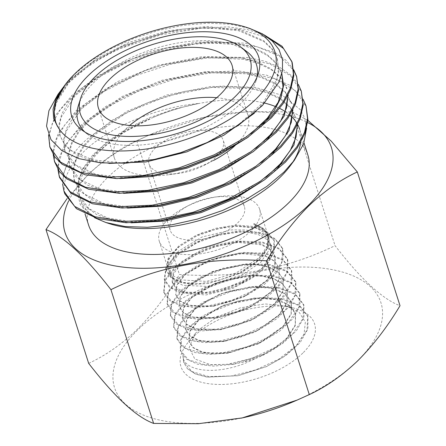 <?xml version="1.0" encoding="UTF-8"?>
<svg xmlns="http://www.w3.org/2000/svg" width="446" height="446" viewBox="0 0 446 446"><rect width="100%" height="100%" fill="white"/><g stroke="black" fill="none" stroke-linecap="round" stroke-linejoin="round"><path stroke-width="0.33" stroke-dasharray="2.23 1.67" d="M254.934 358.751A55.287 27.245 162.3 0 1 242.15 362.336L234.607 363.992L211.148 364.889L194.785 358.997L189.121 347.696L195.242 333.625L198.938 329.611L216.918 316.972L240.411 307.812L265.03 303.938L286.326 306.04L299.233 312.395L305.343 322.129L304.072 334.076L295.553 346.737L282.68 357.514L266.206 366.696L238.236 375.66L207.585 377.087L195.716 373.988L187.32 368.63L183.685 362.375L183.033 355.094C181.611 372.109 220.068 377.026 254.934 358.751C268.297 353.516 278.99 346.743 287.023 338.436L295.324 325.541L295.587 313.616L288.434 304.813L275.104 299.511L257.336 298.24L237.567 301.217L222.22 306.168L198.576 320.434L190.052 331.283L188.848 341.43L193.135 347.78L201.676 352.145L213.667 354.018L228.034 353.165L258.719 343.81L283.015 326.901L291.244 314.079L291.511 302.26L283.89 293.156L269.613 287.943L250.741 287.152L230.108 290.943L222.671 293.345L207.345 300.336L195.242 308.989L186.785 319.749L185.592 329.795L189.851 336.122L198.297 340.404L210.183 342.288L224.416 341.446L254.872 332.175L279.006 315.344L287.174 302.644L287.425 290.887L282.418 283.795L273.398 278.683L261.161 276.041L246.705 275.935L216.182 283.149L191.908 297.515L183.529 308.225L182.325 318.149L186.556 324.443L194.924 328.685L220.865 329.694L251.076 320.451L274.987 303.771L283.104 291.193L283.338 279.486L278.376 272.478L269.445 267.427L257.309 264.751L242.992 264.645L212.681 271.77L188.574 286.053L180.256 296.674L179.063 306.513L183.261 312.73L191.59 316.983L217.314 317.959L247.246 308.788L270.978 292.219L279.012 279.72L279.263 268.141L274.329 261.133L265.476 256.143L239.19 253.378L209.113 260.442L185.235 274.58L176.984 285.111L175.808 294.89L179.961 301.044L188.19 305.22L213.69 306.218L243.416 297.097L266.964 280.657L274.937 268.258L275.176 256.757L270.282 249.827L261.479 244.826L235.432 242.122L205.623 249.091L181.901 263.129L173.717 273.549L172.541 283.232L176.215 288.969L183.406 293.039L205.879 294.99L233.186 288.211L257.231 274.435L262.995 269.211L270.917 257.42L271.491 246.382L266.898 239.513L258.329 234.596L246.51 232.015L232.489 232.037L202.718 239.324L179.063 253.752L170.863 264.668L169.993 274.781L174.369 280.98L182.704 285.223L208.104 286.494L237.495 277.958L260.782 262.27L268.737 250.591L269.356 239.697L264.79 232.924L256.255 228.112L230.526 225.765L200.828 233.264L177.207 247.931L169.051 258.992L168.231 269.25L172.647 275.561L181.043 279.926L206.531 281.398L235.956 273.058L259.293 257.615L267.293 246.075L267.968 235.337L263.051 228.346L253.952 223.552L254.086 224.684L253.718 223.569M167.033 220.396A52.661 25.952 162.3 0 1 168.081 219.343A52.661 25.952 162.3 0 1 185.252 207.245A52.661 25.952 162.3 0 1 218.774 196.547A52.661 25.952 162.3 0 1 259.622 209.185A52.661 25.952 162.3 0 1 250.819 231.056A52.661 25.952 162.3 0 1 197.801 254.136A52.661 25.952 162.3 0 1 159.278 241.208A52.661 25.952 162.3 0 1 166.626 220.831M254.086 224.684L263.441 229.567L268.397 236.681L267.773 247.569L259.834 259.299L239.513 273.593L208.895 283.405L194.54 284.37L182.431 282.652L173.7 278.432L169.151 272.144L170.049 262.114L178.277 251.293L202.01 236.999L231.809 229.874L245.857 229.969L257.693 232.622L266.295 237.634L270.928 244.62L270.382 255.748L262.527 267.745L241.37 282.875L220.737 290.72L210.886 292.788L184.817 292.108L176.365 287.938L172.128 281.76L173.31 272.116L181.505 261.752L205.232 247.837L235.053 240.985L261.15 243.89L269.975 248.952L274.909 256.015L274.719 267.656L266.836 280.3L245.038 296.021L214.203 305.844L200.098 306.776L188.318 305.003L179.939 300.794L175.73 294.6L176.911 284.849L185.157 274.312L209.029 260.174L239.101 253.099L253.328 253.2L265.381 255.865L274.223 260.838L279.151 267.834L278.912 279.436L270.878 291.935L248.996 307.601L218.166 317.524L203.816 318.477L191.825 316.766L183.273 312.507L178.974 306.185L180.167 296.356L188.485 285.763L212.586 271.475L242.892 264.355L257.203 264.445L269.328 267.104L278.265 272.166L283.221 279.168L282.987 290.859L274.881 303.464L252.72 319.286L221.852 329.215L207.345 330.224L195.203 328.457L186.579 324.197L182.23 317.808L183.429 307.863L191.808 297.181L216.07 282.792L246.593 275.606L261.044 275.695L273.286 278.365L282.29 283.439L287.308 290.552L287.04 302.282L278.884 314.993L256.606 330.915L225.47 340.939L210.835 341.937L198.598 340.187L189.868 335.849L185.486 329.438L186.684 319.392L195.136 308.615L219.594 294.065L250.39 286.817L264.946 286.906L277.284 289.644L286.321 294.717L291.366 301.858L291.11 313.716L282.87 326.489L259.065 343.164L230.532 352.385L215.273 353.628L202.462 352.011L193.308 347.612L188.725 340.989L189.946 330.904L198.448 319.994L223.111 305.354L254.125 298.062L268.771 298.112L281.203 300.844L290.346 305.995L295.425 313.164L295.18 325.14L286.862 337.973L275.868 347.322L261.913 355.261L242.15 362.336M257.231 274.435A52.661 25.952 162.3 0 1 220.737 290.72M302.867 353.031A70.156 34.571 162.3 0 1 212.118 384.106A70.156 34.571 162.3 0 1 188.089 342.405A70.156 34.571 162.3 0 1 192.65 337.432A70.156 34.571 162.3 0 1 294.756 308.364A70.156 34.571 162.3 0 1 302.867 353.031M176.677 214.035A38.947 19.195 -17.7 0 0 170.166 230.208A38.947 19.195 -17.7 0 0 198.654 239.77A38.947 19.195 -17.7 0 0 237.863 222.693A38.947 19.195 -17.7 0 0 244.375 206.526A38.947 19.195 -17.7 0 0 214.169 197.177A38.947 19.195 -17.7 0 0 189.372 205.088A38.947 19.195 -17.7 0 0 176.677 214.035M216.728 97.696A70.156 34.571 162.3 0 1 248.004 115.252A70.156 34.571 162.3 0 1 236.274 144.381A70.156 34.571 162.3 0 1 235.259 145.357M204.028 165.405A38.947 19.195 -17.7 0 0 216.723 156.457A38.947 19.195 -17.7 0 0 223.234 140.284A38.947 19.195 -17.7 0 0 194.746 130.723A38.947 19.195 -17.7 0 0 155.537 147.793A38.947 19.195 -17.7 0 0 149.025 163.966A38.947 19.195 -17.7 0 0 179.231 173.316A38.947 19.195 -17.7 0 0 204.028 165.405L213.405 160.499A70.156 34.571 162.3 0 1 168.744 174.748A70.156 34.571 162.3 0 1 114.338 157.912A70.156 34.571 162.3 0 1 126.062 128.782A70.156 34.571 162.3 0 1 129.663 125.482M78.39 105.546A93.621 46.139 162.3 0 1 93.721 82.605A93.621 46.139 162.3 0 1 246.967 51.747M257.019 77.052A93.621 46.139 162.3 0 1 256.138 80.486A93.621 46.139 162.3 0 1 240.807 103.427A93.621 46.139 162.3 0 1 87.567 134.291A93.621 46.139 162.3 0 1 84.857 131.994M153.285 117.359A115.096 56.714 162.3 0 1 198.966 103.472A115.096 56.714 162.3 0 1 264.729 103.11M275.773 106.661A115.096 56.714 162.3 0 1 279.664 108.411M285.875 111.979A115.096 56.714 162.3 0 1 289.978 115.101M292.359 117.348A115.096 56.714 162.3 0 1 292.782 117.794M297.125 123.587A115.096 56.714 162.3 0 1 297.638 124.501M303.999 142.904L299.634 129.217A115.096 56.714 162.3 0 1 300.682 142.419M292.147 163.113A115.096 56.714 162.3 0 1 290.117 165.973M88.598 225.074A115.096 56.714 162.3 0 1 107.832 177.279A115.096 56.714 162.3 0 1 223.702 126.831A115.096 56.714 162.3 0 1 307.885 155.091M109.387 223.652A115.096 56.714 162.3 0 1 80.341 199.2A115.096 56.714 162.3 0 1 99.581 151.411A115.096 56.714 162.3 0 1 150.012 118.77M131.124 222.827L112.353 220.213L96.615 214.582L85.219 206.102L79.104 195.387L78.028 186.233L80.029 176.599L93.353 155.682L118.129 135.227L153.268 117.348C168.07 111.126 183.3 106.494 198.961 103.433C158.687 107.163 117.097 124.345 91.843 144.487C70.63 162.021 61.643 178.506 64.887 193.938M303.113 99.285L289.17 84.93L266.881 75.24L237.997 70.931L204.731 72.269L169.709 79.126L135.712 90.923L105.451 106.694L81.272 125.014L63.26 147.682L58.944 158.787L57.93 169.38M59.636 177.642L58.37 165.795L61.726 152.922L69.593 139.503L81.64 126.162L107.191 107.012L139.291 90.789L175.172 79.009L211.733 72.754L245.802 72.631L274.446 78.686L295.224 90.432L306.369 107.018M264.11 34.849L247.435 29.626L228.051 26.872L183.562 28.945L167.886 31.872L122.722 46.155L94.078 60.968L71.694 78.095L63.444 87.098M57.902 94.496L68.478 82.527C81.863 69.57 99.268 58.203 120.704 48.43L160.805 34.81L201.737 28.12L239.056 29.263L268.787 38.033M120.704 48.43A128.264 63.209 162.3 0 1 183.562 28.945M293.691 69.777L286.326 60.567L275.801 52.996L246.287 43.245L208.499 41.584L166.687 47.962L131.899 59.078L98.41 75.675L71.862 95.511L55.337 115.475L48.575 134.909M50.22 148.139L48.954 136.298L52.31 123.403L60.126 110.045L72.23 96.671L96.303 78.424L126.413 62.752L160.192 50.928L195.008 44.009L228.207 42.565L257.158 46.735L279.581 56.246L293.747 70.412M298.402 84.528L290.686 74.995L279.397 67.145L264.991 61.275L247.77 57.506L207.474 56.726L163.515 64.798L144.459 70.847L106.46 88.442L76.573 110.268L58.543 132.947L54.217 144.103L53.219 154.645M54.919 162.862L53.665 151.004L57.01 138.176L64.876 124.796L76.946 111.444L102.424 92.255L134.491 76.076L170.355 64.28L206.922 57.986L241.041 57.857L269.73 63.901L290.541 75.725L301.663 92.277M64.748 85.292L74.348 74.443L90.828 60.924L110.998 48.726L134.012 38.356L158.62 30.406L183.613 25.277L207.936 23.175L230.287 24.24L249.743 28.433M294.204 401.35A139.81 68.896 -17.7 0 0 357.58 360.781A139.81 68.896 -17.7 0 0 325.97 268.598A139.81 68.896 -17.7 0 0 137.937 329.683A139.81 68.896 -17.7 0 0 126.402 404.979A139.81 68.896 -17.7 0 0 240.974 418.181M88.67 363.362C105.68 355.456 121.903 344.111 137.351 329.315C152.805 313.772 166.821 295.492 179.387 274.474C235.51 278.549 287.402 268.944 335.063 245.651C361.02 279.28 382.668 299.299 400.017 305.711M68.673 200.873A139.81 68.896 162.3 0 1 88.419 174.537A139.81 68.896 162.3 0 1 151.796 133.962A139.81 68.896 162.3 0 1 203.599 117.432A139.81 68.896 162.3 0 1 307.684 122.55M307.896 120.426L292.375 111.89L247.614 111.617L203.755 117.398L148.936 135.194L136.699 140.719C119.902 148.479 103.678 159.824 88.024 174.765L67.129 198.537M306.592 128.203L304.874 118.357L300.208 109.532L282.591 95.455L255.463 87.41L221.528 86.072L184.103 91.497L146.795 103.082L113.161 119.645L86.379 139.592C78.719 146.723 72.804 153.937 68.617 161.24L63.8 172.981L62.641 184.153M149.984 118.72C128.961 127.45 111.756 137.981 98.365 150.324L82.343 169.709L76.21 188.552L80.464 205.06L94.569 217.704M64.313 192.287A128.264 63.209 162.3 0 1 68.617 161.24M136.699 140.719L179.387 274.474M292.375 111.89L335.063 245.651M55.549 121.92L54.334 112.894L56.124 103.355L68.913 82.616L92.985 62.2L124.3 45.486L165.683 32.363L205.188 27.529L238.604 30.702L263.887 41.606L272.389 49.723L277.412 59.212L278.806 71.616L275.505 84.801L267.316 98.901L254.493 113.089M109.002 163.403L91.458 160.515L76.768 154.885L66.153 146.662L60.216 136.47L59.084 127.155L61.147 117.304L74.984 95.896L100.679 75.101L133.499 58.443L165.031 48.363L206.119 42.482L241.386 45.068L255.892 49.439L268.007 55.895L276.866 64.241L282.062 74.042M263.435 123.815L248.439 136.978M119.868 178.573L100.188 176.259L83.686 170.746L71.538 162.272L64.96 151.356L63.839 141.555L66.209 131.196L81.713 108.662L109.749 87.215L145.123 70.613L162.779 64.999L205.757 57.523L243.304 59.312L258.719 63.51L271.659 69.972L281.197 78.496L286.795 88.631M268.18 138.522L253.741 151.305M123.637 193.33L104.202 190.905L87.868 185.346L76.054 176.772L69.643 165.862L68.662 155.269L71.75 144.002L79.003 131.921L90.36 119.651L122.695 97.418L162.578 81.2L206.766 72.642L246.019 73.763L262.086 77.877L275.628 84.333L285.646 92.969L291.483 103.361M273.27 152.995L259.544 165.293M127.495 208.087L108.428 205.595L92.445 200.009L80.743 191.557L74.371 180.814L73.384 170.199L76.428 158.921L83.681 146.84L95.031 134.553L127.311 112.275L167.233 96.024L211.51 87.416L250.758 88.576L266.881 92.662L280.406 99.151L290.335 107.86L296.211 118.246L289.989 106.834L280.06 98.126L266.541 91.636L250.418 87.55L211.175 86.396L166.904 94.998L126.987 111.244L94.714 133.521L83.363 145.809L76.115 157.884L73.066 169.162L74.058 179.771L84.216 193.965L103.695 203.432L129.635 207.145L161.346 205.054M278.46 167.278L264.751 179.66M56.084 101.493L70.1 79.901L96.035 58.978L129.217 42.298L167.674 30.83L206.465 26.47L239.117 29.871L263.842 40.787L272.149 48.815L277.077 58.175L278.577 68.383L276.855 79.087L263.502 102.251L238.248 124.886L205.639 143.238M155.805 159.155L121.122 162.823L92.545 159.835L71.042 150.38L64.04 143.445L59.887 135.433L58.85 124.847L61.899 113.535L69.113 101.42L80.486 89.122L112.849 66.8L152.855 50.543L197.165 41.996L236.519 43.167L252.592 47.282L266.111 53.81L276.013 62.552L281.889 73.501M251.237 133.493L213.545 156.568M157.377 174.548L123.81 177.62L96.247 174.364L75.452 164.942L64.637 150.319L63.577 139.721L66.582 128.442L73.824 116.339L85.091 104.035L117.365 81.718L157.299 65.445L201.614 56.793L240.957 57.93L257.069 62.005L270.622 68.489L280.623 77.18L286.455 87.6M256.043 148.184L220.787 170.166M159.183 189.806L126.486 192.388L99.737 188.848L79.639 179.342L69.325 164.825L68.344 154.232L71.432 142.971L78.686 130.884L90.036 118.619L122.366 96.386L162.249 80.174L206.431 71.611L245.679 72.737L261.746 76.846L275.282 83.302L285.306 91.937L291.138 102.329M261.607 162.344L227.9 183.797M266.318 177.084L234.68 197.55M164.061 220.112L132.953 221.885L107.558 217.977L88.503 208.488L78.797 194.345L78.044 182.08L82.716 168.844L92.952 154.745L108.339 140.852L127.651 128.264L149.321 117.766L173.416 109.326L198.961 103.433M183.033 355.094L183.557 361.968L191.997 371.596L208.722 376.563L231.145 376.006L255.803 369.901L278.934 359.08L296.913 345.081L307.065 329.923L307.695 315.835L299.456 305.237L283.6 298.848L262.371 297.343L238.649 300.95L221.01 306.658L202.339 316.22L188.418 327.576L180.719 339.395L180.229 350.205L188.485 359.85L205.093 364.806L227.36 364.326L251.895 358.266L274.942 347.534L292.855 333.602L303.018 318.516L303.67 304.479L294.828 293.457L277.641 287.135L254.856 286.293L229.841 291.021L223.128 293.184L202.462 302.611L186.718 314.397L177.764 326.901L176.867 338.436L184.99 348.064L201.436 353.07L223.558 352.624L248.004 346.637L270.928 335.977L288.841 322.107L298.943 307.099L299.651 293.094L290.943 282.229L274.123 275.89L251.722 274.959L227.07 279.43L203.889 288.551L185.586 300.805L174.971 314.24L173.505 326.734L181.622 336.329L197.924 341.352L219.978 340.906L244.324 334.929L267.193 324.27L284.977 310.455L294.906 295.497L295.587 281.543L286.722 270.783L269.93 264.534L247.586 263.692L223.033 268.236L199.998 277.367L181.951 289.605L171.571 302.957L170.311 315.344L178.506 324.794L194.846 329.666L216.756 329.126L240.901 323.144L263.519 312.518L281.119 298.775L290.943 283.94L291.455 270.153L282.764 259.438L266.011 253.283L243.89 252.408L219.583 256.874L196.731 265.905L178.729 278.009L168.32 291.255L167.005 303.525L174.944 312.997L191.105 317.898L212.842 317.452L236.804 311.576L259.343 301.072L276.921 287.453L286.817 272.679L287.486 258.948L278.884 248.26L262.337 242.016L240.255 241.135L216.065 245.545L193.285 254.51L175.384 266.569L164.987 279.77L163.688 291.996L171.571 301.24L187.281 306.168L208.583 305.805L232.121 300.23L254.404 290.112L271.971 276.726L281.839 262.047L282.552 248.238L274.881 238.504L260.224 232.427L240.154 230.995L217.408 234.496L195.253 242.518L177.056 253.936L166.001 266.981L164.256 279.402L170.785 287.687L184.137 292.537L202.763 292.983L224.249 288.662L245.4 279.82L262.739 267.628L273.041 253.752L274.084 240.466L267.461 231.937L254.638 226.529L236.887 225.13L216.366 228.146L195.905 235.399L178.751 246.014L168.058 258.429L166.352 270.443L172.011 277.919L183.579 282.58L200.07 283.517L219.588 280.205L239.452 272.657L256.467 261.562L267.154 248.405L268.57 235.466L263.647 228.514L253.952 223.552M187.32 368.63L195.482 374.027L207.212 377.16L237.952 375.716L266.613 366.512L285.814 355.562L300.158 342.617L307.868 329.115L307.963 316.66L299.104 305.644L281.989 299.299L259.232 298.385L234.261 303.024L210.757 312.317L192.382 324.783L181.7 338.425L180.491 351.035L186.316 359.047L197.745 364.248L213.511 366.127L232.132 364.438L264.121 354.23L282.719 343.392L296.478 330.681L303.91 317.48L303.938 305.309L295.196 294.349L278.215 288.016L255.669 287.073L230.844 291.628L207.507 300.81L189.154 313.176L178.472 326.706L177.123 339.267L182.782 347.189L193.865 352.435L209.297 354.386L227.538 352.886L261.551 341.97L279.564 331.25L292.81 318.745L299.913 305.844L299.924 293.92L291.216 283.048L274.39 276.71L251.99 275.779L227.332 280.255L204.151 289.376L185.837 301.63L175.228 315.066L173.762 327.565L179.242 335.325L189.84 340.549L204.681 342.651L222.348 341.43L241.135 336.925L259.366 329.538L276.654 318.868L289.309 306.608L295.921 294.014L295.86 282.368L286.995 271.603L270.198 265.359L247.848 264.511L223.295 269.061L200.254 278.192L182.202 290.435L171.821 303.787L170.567 316.175L176.059 323.818L186.707 328.88L201.391 330.938L218.852 329.683L237.467 325.229L255.519 317.887L272.751 307.272L285.334 295.051L291.913 282.524L291.729 270.978L283.037 260.258L266.284 254.108L244.157 253.228L219.845 257.693L196.987 266.73L178.985 278.834L168.577 292.085L167.256 304.356L172.596 312.005L183.05 317.134L197.69 319.18L215.033 318.004L233.671 313.549L251.773 306.212L268.776 295.698L281.281 283.617L287.837 271.201L287.765 259.773L279.157 249.08L262.605 242.841L240.522 241.955L216.327 246.365L193.547 255.335L175.64 267.394L165.243 280.595L163.938 292.827L169.29 300.314L179.582 305.382L193.932 307.478L211.047 306.324L229.718 301.948L247.837 294.628L264.411 284.436L276.548 272.618L282.909 260.414L282.831 249.063L275.154 239.324L260.497 233.247L240.422 231.814L217.676 235.315L195.515 243.338L177.313 254.761L166.258 267.812L164.507 280.233L169.369 287.269L178.946 292.119L192.611 294.159L209.107 293.061L242.819 282.14L257.481 273.108L268.447 262.571L274.39 251.6L274.362 241.286L267.734 232.762L254.911 227.349L237.155 225.949L216.628 228.971L196.168 236.218L179.002 246.839L168.309 259.254L166.603 271.274L171.074 277.83L179.978 282.424L192.744 284.448L208.455 283.472L239.825 273.437L253.01 265.376L263.107 255.909L268.76 245.852L268.843 236.291L263.926 229.339L254.242 224.377M159.278 241.208L168.231 269.25M169.151 272.144L169.993 274.781M270.928 244.62L271.491 246.382M175.73 294.6L175.808 294.89M178.974 306.185L179.063 306.513M182.23 317.808L182.325 318.149M185.486 329.438L185.592 329.795M188.725 340.989L188.848 341.43M274.909 256.015L275.176 256.757M279.151 267.834L279.263 268.141M283.221 279.168L283.333 279.486M287.308 290.552L287.425 290.887M291.366 301.858L291.511 302.26M295.425 313.164L295.587 313.616M195.242 333.625L188.089 342.405M98.382 107.932L114.338 157.912M179.231 173.316L168.744 174.748M87.567 134.291L81.713 129.842M151.796 133.962L148.936 135.194M170.166 230.208L167.15 220.748M166.815 219.705L152.989 176.382M152.805 175.819L149.025 163.966M244.375 206.526L223.234 140.284M80.341 199.2L85.03 213.896M256.138 80.486L258.334 73.473M232.054 65.272L248.004 115.252M166.687 47.962L165.031 48.363M131.899 59.078L133.499 58.443M163.515 64.798L162.779 64.999M144.459 70.853L145.123 70.613M124.3 45.486L122.722 46.155M165.683 32.363L167.886 31.878M277.412 59.212L277.077 58.175M60.216 136.47L59.887 135.433M64.96 151.356L64.637 150.319M69.643 165.862L69.325 164.825M74.371 180.814L74.058 179.771M79.104 195.387L78.797 194.345M189.372 205.088L185.252 207.245M214.169 197.177L218.774 196.547M286.326 306.04L294.756 308.364M172.128 281.76L172.541 283.232M259.622 209.185L267.968 235.337M268.397 236.681L269.356 239.697M238.649 300.95L237.567 301.217M221.01 306.658L222.22 306.168M223.128 293.184L222.671 293.345M261.913 355.256L264.121 354.23M259.065 343.164L261.551 341.97M230.532 352.385L227.538 352.886M256.606 330.915L259.366 329.538M225.47 340.939L222.348 341.43M252.72 319.286L255.519 317.887M221.852 329.215L218.852 329.683M248.996 307.601L251.773 306.212M218.166 317.524L215.033 318.004M245.038 296.021L247.837 294.628M214.203 305.844L211.047 306.324M210.886 292.788L209.107 293.061M241.37 282.87L242.819 282.14M239.513 273.593L239.825 273.437M208.895 283.405L208.455 283.472M237.952 375.716L238.236 375.66M266.613 366.512L266.206 366.696M232.132 364.438L234.607 363.992M307.963 316.66L307.695 315.835M180.491 351.035L180.229 350.205M303.938 305.309L303.67 304.479M177.123 339.267L176.867 338.436M299.924 293.92L299.651 293.094M173.762 327.565L173.505 326.734M295.86 282.368L295.587 281.543M170.567 316.175L170.311 315.344M291.729 270.978L291.455 270.153M167.256 304.356L167.005 303.525M287.765 259.773L287.486 258.948M163.938 292.827L163.688 291.996M282.831 249.063L282.552 248.238M164.507 280.233L164.256 279.402M274.362 241.286L274.084 240.466M166.603 271.274L166.352 270.443M268.843 236.291L268.57 235.466M183.557 361.968L183.685 362.375"/><path stroke-width="0.67" d="M166.626 220.831A52.661 25.952 162.3 0 1 167.033 220.396M235.259 145.357A70.156 34.571 162.3 0 1 213.405 160.499M220.324 94.401A70.156 34.571 162.3 0 1 149.7 125.153A70.156 34.571 162.3 0 1 98.382 107.932A70.156 34.571 162.3 0 1 110.112 78.803A70.156 34.571 162.3 0 1 180.736 48.051A70.156 34.571 162.3 0 1 232.054 65.272A70.156 34.571 162.3 0 1 220.324 94.401M95.188 76.69A89.155 43.937 162.3 0 1 241.113 47.298A89.155 43.937 162.3 0 1 235.248 96.514A89.155 43.937 162.3 0 1 131.899 136.454A89.155 43.937 162.3 0 1 80.587 98.533A89.155 43.937 162.3 0 1 95.188 76.69M241.113 47.298L246.967 51.747A93.621 46.139 162.3 0 1 257.019 77.052M242.273 97.507A98.092 48.341 162.3 0 1 81.713 129.842A98.092 48.341 162.3 0 1 88.163 75.692A98.092 48.341 162.3 0 1 201.882 31.75A98.092 48.341 162.3 0 1 258.334 73.473A98.092 48.341 162.3 0 1 242.273 97.507M84.857 131.994A93.621 46.139 162.3 0 1 78.39 105.546L80.587 98.533M264.729 103.11A115.096 56.714 162.3 0 1 275.773 106.661M279.664 108.411A115.096 56.714 162.3 0 1 285.875 111.979M289.978 115.101A115.096 56.714 162.3 0 1 292.359 117.348M292.782 117.794A115.096 56.714 162.3 0 1 297.125 123.587M297.638 124.501A115.096 56.714 162.3 0 1 299.634 129.217M300.682 142.419A115.096 56.714 162.3 0 1 292.147 163.113M294.483 160.108L290.117 165.973A115.096 56.714 162.3 0 1 280.395 177.006A115.096 56.714 162.3 0 1 109.387 223.652L105.841 222.504L125.036 226.518L147.487 227.287L172.022 224.767L197.455 219.07L222.459 210.518L246.002 199.446L266.836 186.428L283.974 172.078L294.483 160.108L303.665 143.813L306.592 128.203M303.999 142.904L307.885 155.091A115.096 56.714 162.3 0 1 288.651 202.88A115.096 56.714 162.3 0 1 172.786 253.328A115.096 56.714 162.3 0 1 88.598 225.074L85.03 213.896M62.641 184.153L63.962 191.2L74.677 206.414L95.048 216.784L123.313 221.439L156.975 219.9L193.09 212.279L228.452 199.072L260.057 181.483L285.139 160.917L296.952 146.656L304.484 132.401L307.55 118.591L305.989 105.83L303.113 99.285M305.989 105.83L307.935 119.846L304.874 133.566L297.287 147.871L285.507 162.076L264.517 179.827L238.415 195.632L199.919 211.46L159.874 220.709L126.106 222.738L97.484 218.585L76.483 208.706L64.887 193.938A128.264 63.209 162.3 0 1 64.313 192.287L63.962 191.2M48.575 134.909L49.835 146.929L60.544 162.132L80.916 172.496L109.153 177.157L142.77 175.629L178.852 167.986L214.258 154.823L245.908 137.212L271.017 116.668L282.814 102.363L290.352 88.102L293.423 74.287L291.857 61.548L282.095 46.284L264.11 34.849M268.787 38.033L283.578 48.569L292.007 62.033M292.236 62.73L293.808 75.58L290.747 89.311L283.165 103.606L271.391 117.85L247.106 137.892L216.522 155.18L185.776 167.166L154.104 175.139L116.858 178.584L85.13 174.799L62.133 164.256L54.702 156.83L49.835 146.929M53.219 154.645L54.54 161.681L65.222 176.85L85.56 187.259L113.78 191.908L147.442 190.392L183.585 182.776L219.014 169.564L250.646 151.952L275.712 131.386L287.475 117.164L295.068 102.848L298.129 89.122L296.584 76.35L293.691 69.777M293.747 70.412L296.718 76.801M296.584 76.35L298.519 90.304L295.453 104.069L287.86 118.38L276.085 132.557L252.999 151.824L224.059 168.582L190.386 181.996L155.587 190.403L119.4 193.308L88.709 189.26L66.487 178.746L59.246 171.336L54.54 161.681M57.93 169.38L59.262 176.465L69.955 191.629L90.321 202.016L118.547 206.671L152.175 205.193L188.251 197.511L223.675 184.343L255.329 166.737L280.439 146.188L292.214 131.888L299.773 117.621L302.84 103.806L301.279 91.068L298.402 84.528M301.279 91.068L303.23 105.033L300.152 118.82L292.604 133.019L280.807 147.347L258.803 165.817L231.413 182.04L195.075 196.708L157.393 205.667L122.148 208.014L92.378 203.716L70.853 193.207L59.636 177.642L59.262 176.465M74.811 73.802A115.096 56.714 162.3 0 1 245.818 27.161A115.096 56.714 162.3 0 1 255.625 99.402A115.096 56.714 162.3 0 1 108.874 150.558A115.096 56.714 162.3 0 1 65.083 84.84A115.096 56.714 162.3 0 1 74.811 73.802M245.818 27.161L249.743 28.433L262.449 33.885L272.328 41.049L279.084 49.718L282.485 59.625L282.474 70.468L279.04 81.975L262.46 105.518L238.153 125.527L207.156 142.553L180.987 152.56L153.987 159.512L126.179 163.158L100.623 162.851L78.758 158.609L61.916 150.698L51 139.659L46.551 126.084L48.909 110.719L57.902 94.496L62.117 88.832L55.917 99.229L53.074 109.186L53.626 118.485L57.629 126.714L55.477 121.697L54.15 111.974L56.084 101.493L65.083 84.84M63.444 87.098L62.117 88.832M357.33 171.95L400.017 305.711C387.446 326.723 373.436 345.003 357.976 360.552C342.534 375.342 326.305 386.693 309.301 394.593L297.064 400.118L242.245 417.913L198.364 423.7L153.625 423.421C136.387 417.11 114.734 397.091 88.67 363.362L45.983 229.606C63.221 235.917 84.874 255.937 110.937 289.666C158.341 266.418 210.233 256.812 266.613 260.838C279.358 239.586 293.373 221.305 308.649 205.996C324.303 191.055 340.527 179.71 357.33 171.95L331.166 141.075L307.896 120.426M307.684 122.55A139.81 68.896 162.3 0 1 308.063 205.628A139.81 68.896 162.3 0 1 139.654 268.241A139.81 68.896 162.3 0 1 68.673 200.873M94.569 217.704L105.841 222.504M240.974 418.181A139.81 68.896 -17.7 0 0 242.401 417.88A139.81 68.896 -17.7 0 0 294.204 401.35L297.064 400.118M67.129 198.537L45.983 229.606M110.937 289.666L153.625 423.421M266.613 260.838L309.301 394.593M129.663 125.482A70.156 34.571 162.3 0 1 216.728 97.696M57.629 126.714L55.477 121.697M254.493 113.089L223.875 135.199L186.857 151.863L145.959 161.931L109.002 163.403M281.727 73.01L283.578 85.509L280.991 97.635L274.268 110.591L263.435 123.815M248.439 136.978L220.173 154.533L187.454 168.008L152.331 176.482L119.868 178.573M288.177 95.137L284.28 115.927L268.18 138.522M253.741 151.305L225.213 169.173L192.07 182.882L156.457 191.334L123.637 193.33M292.894 109.872L289.053 130.533L273.27 152.995M259.544 165.293L230.654 183.607L196.987 197.584L160.755 206.236L127.495 208.087M297.599 124.579L293.947 145.022L278.46 167.278M264.751 179.66L235.533 198.331L201.436 212.508L164.719 221.11L131.124 222.827M207.156 142.553L181.366 152.549L153.987 159.512M281.883 73.506L282.981 87.344L278.215 102.229L267.461 118.028L251.237 133.493M216.522 155.18L186.238 167.256L154.104 175.139M287.954 95.578L286.505 107.904L280.673 121.156L270.321 134.854L256.043 148.184M224.059 168.582L190.938 182.102L155.587 190.403M292.671 110.307L291.277 122.494L285.535 135.595L275.539 149.137L261.607 162.344M231.413 182.04L195.727 196.842L161.346 205.054L157.393 205.667M297.382 125.008L296.021 137.201L290.374 150.296L280.328 163.86L266.318 177.084M238.415 195.632L234.68 197.55L200.639 211.616L164.061 220.112L159.874 220.709M291.857 61.548L292.236 62.735M167.15 220.748L166.815 219.705M152.989 176.382L152.805 175.819M286.795 88.631L286.455 87.6M291.483 103.361L291.138 102.329"/></g></svg>
